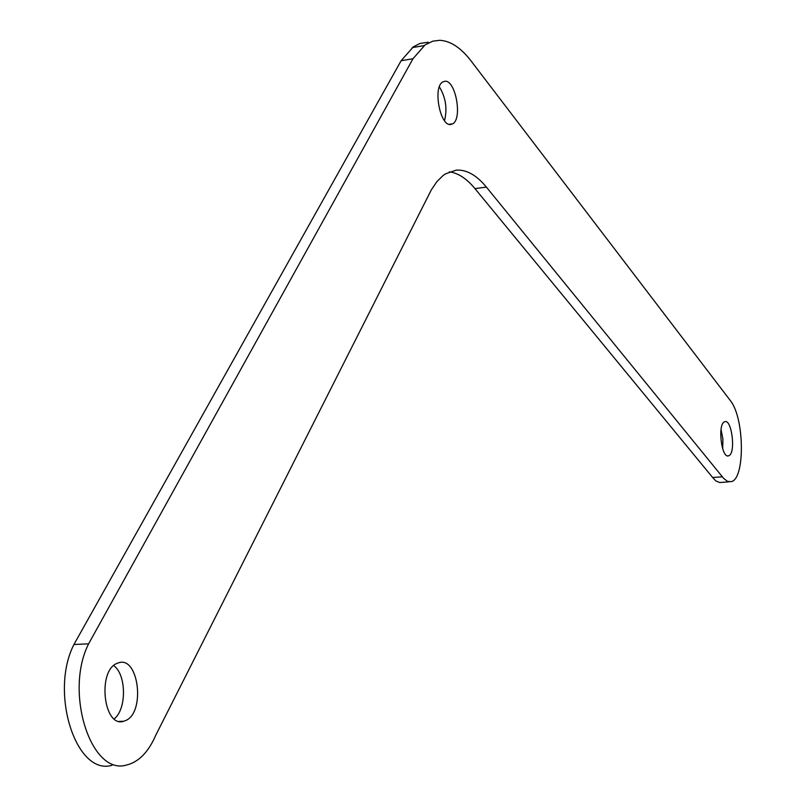 <?xml version="1.0" encoding="UTF-8"?>
<svg xmlns="http://www.w3.org/2000/svg" width="806" height="806" viewBox="0 0 806 806"><rect width="100%" height="100%" fill="white"/><g stroke="black" fill="none" stroke-linecap="round" stroke-linejoin="round"><path stroke-width="1.21" d="M155.739 735.274L431.331 189.853L436.912 181.602L443.088 175.506L445.265 173.965L456.256 170.116C466.553 169.512 476.598 175.174 486.371 187.083L723.667 478.401L727.516 481.404L731.274 481.645C744.986 479.056 744.593 419.594 730.951 401.388L470.13 59.725C460.266 47.342 450.151 40.864 439.794 40.31L432.832 41.156L425.115 44.874L412.974 58.757L88.6 643.843C64.077 692.213 91.068 776.047 126.582 765.025C138.723 762.033 148.435 752.109 155.739 735.274M112.024 765.277C76.278 776.259 49.216 692.717 73.94 644.488L88.6 643.843M73.94 644.488L401.136 60.692L412.974 58.757M401.136 60.692L413.387 46.808L420.027 43.443L428.188 42.234M728.906 481.807L719.708 482.552L715.839 480.93L712.645 477.505L722.408 476.809M449.335 171.819C458.171 173.028 466.714 178.63 474.966 188.624L712.645 477.505M113.717 665.615C126.441 674.491 126.814 709.068 114.23 718.881M117.565 663.187L118.22 662.955C138.703 654.925 145.836 713.058 125.323 720.695L123.681 721.269C103.289 728.181 97.123 669.665 117.565 663.187M721.038 429.477L722.891 439.058L722.68 448.801M724.614 421.78L724.695 421.75C731.818 418.405 736.059 453.355 728.815 455.712L728.624 455.793C721.491 459.077 717.32 423.775 724.614 421.78M439.351 86.857C445.758 97.425 447.481 108.699 444.519 120.678M445.033 81.215C455.612 80.126 462.584 118.361 452.831 123.761L450.574 124.527C440.136 126.199 432.782 87.743 442.514 82.071L445.033 81.215M474.966 188.624L486.371 187.083M412.329 47.584L424.067 45.64M119.308 721.39L123.681 721.269M727.637 455.864L728.624 455.793M449.043 124.315L452.831 123.761"/></g></svg>
